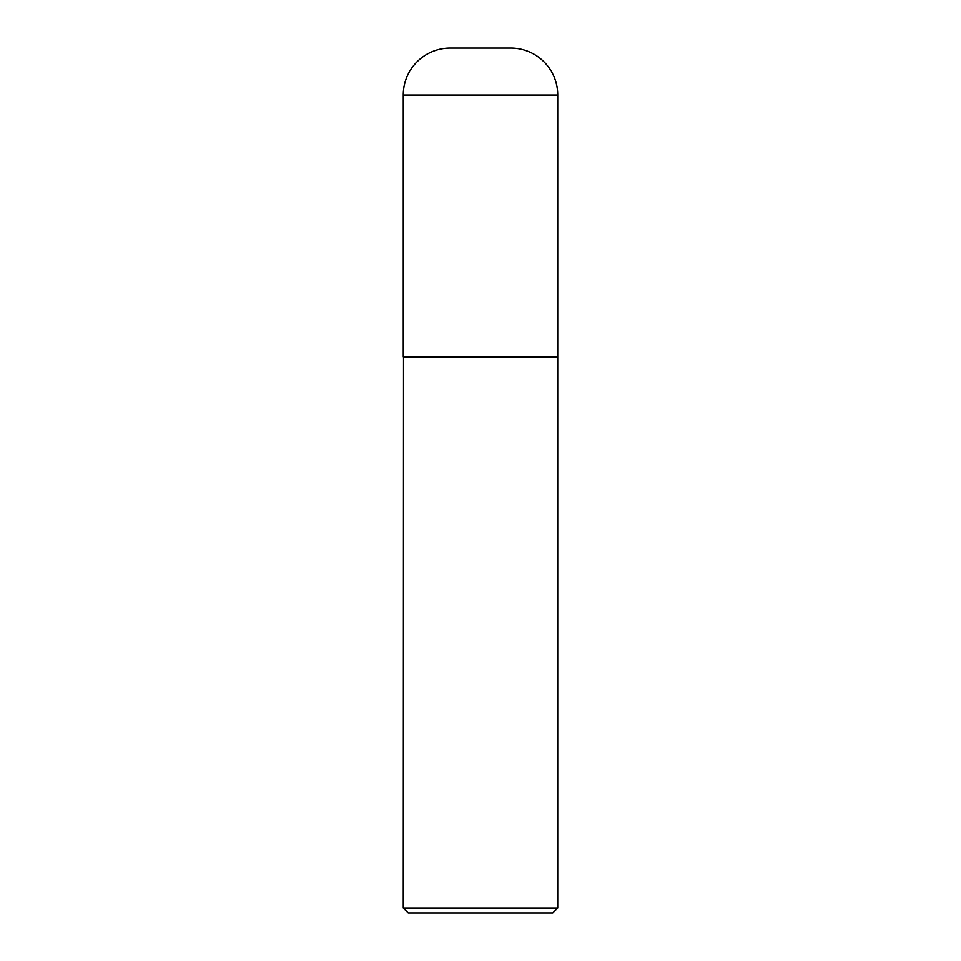 <?xml version="1.0" encoding="UTF-8"?>
<svg xmlns="http://www.w3.org/2000/svg" width="961" height="961" viewBox="0 0 961 961"><rect width="100%" height="100%" fill="white"/><g stroke="black" fill="none" stroke-linecap="round" stroke-linejoin="round"><path stroke-width="1.44" d="M403.272 95.007L403.272 356.939L557.728 356.939L557.728 95.007L403.272 95.007A46.957 46.957 0 0 1 450.228 48.05L510.771 48.05A46.957 46.957 0 0 1 557.728 95.007M403.524 356.939L403.272 908.013L557.728 908.013L557.728 357.192L403.272 357.192M557.728 908.013L552.779 912.95L408.221 912.95L403.272 908.013"/></g></svg>
